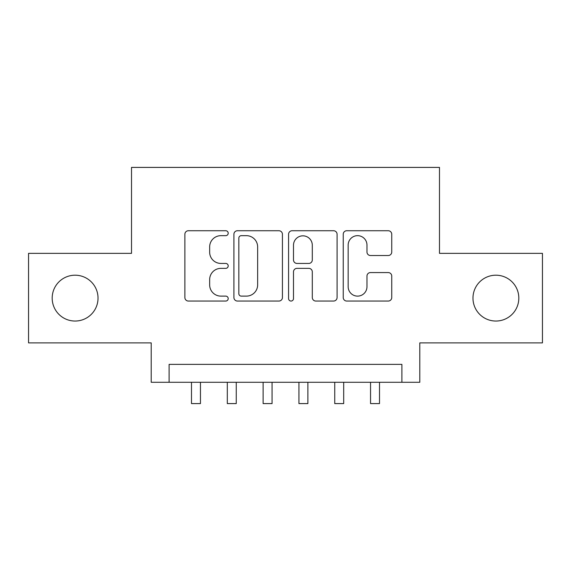 <?xml version="1.0" encoding="UTF-8"?>
<svg xmlns="http://www.w3.org/2000/svg" width="571" height="571" viewBox="0 0 571 571"><rect width="100%" height="100%" fill="white"/><g stroke="black" fill="none" stroke-linecap="round" stroke-linejoin="round"><path stroke-width="0.86" d="M228.2 233.204A2.462 2.462 0 0 0 225.745 230.741L188.394 230.741A3.512 3.512 0 0 0 184.876 234.26L184.876 297.527A3.512 3.512 0 0 0 188.394 301.045L225.745 301.045A2.462 2.462 0 0 0 228.2 298.583A2.462 2.462 0 0 0 225.745 296.121L220.906 296.121A11.249 11.249 0 0 1 209.657 284.872L209.657 279.604A11.249 11.249 0 0 1 220.906 268.356L225.745 268.356A2.462 2.462 0 0 0 228.2 265.893A2.462 2.462 0 0 0 225.745 263.431L220.906 263.431A11.249 11.249 0 0 1 209.657 252.182L209.657 246.908A11.249 11.249 0 0 1 220.906 235.666L225.745 235.666A2.462 2.462 0 0 0 228.2 233.204M472.974 298.126A22.919 22.919 0 0 0 495.892 321.045A22.919 22.919 0 0 0 518.818 298.126A22.919 22.919 0 0 0 495.892 275.201A22.919 22.919 0 0 0 472.974 298.126M52.182 298.126A22.919 22.919 0 0 0 75.108 321.045A22.919 22.919 0 0 0 98.026 298.126A22.919 22.919 0 0 0 75.108 275.201A22.919 22.919 0 0 0 52.182 298.126M388.23 255.523A3.512 3.512 0 0 0 391.749 252.011L391.749 234.26A3.512 3.512 0 0 0 388.23 230.741L346.754 230.741A3.512 3.512 0 0 0 343.235 234.26L343.235 297.527A3.512 3.512 0 0 0 346.754 301.045L388.23 301.045A3.512 3.512 0 0 0 391.749 297.527L391.749 276.086A3.512 3.512 0 0 0 388.23 272.574L370.479 272.574A3.512 3.512 0 0 0 366.967 276.086L366.967 286.721A9.4 9.4 0 0 1 357.56 296.121A9.4 9.4 0 0 1 348.16 286.721L348.16 245.066A9.4 9.4 0 0 1 357.56 235.666A9.4 9.4 0 0 1 366.967 245.066L366.967 252.011A3.512 3.512 0 0 0 370.479 255.523L388.23 255.523M401.891 382.285L419.792 382.285L419.792 342.885L542.45 342.885L542.45 253.36L439.492 253.36L439.492 167.41L131.508 167.41L131.508 253.36L28.55 253.36L28.55 342.885L151.208 342.885L151.208 382.285L401.891 382.285L401.891 364.377L169.109 364.377L169.109 382.285M282.424 234.26A3.512 3.512 0 0 0 278.912 230.741L237.429 230.741A3.512 3.512 0 0 0 233.917 234.26L233.917 297.527A3.512 3.512 0 0 0 237.429 301.045L278.912 301.045A3.512 3.512 0 0 0 282.424 297.527L282.424 234.26M292.088 230.741L333.571 230.741A3.512 3.512 0 0 1 337.083 234.26L337.083 297.527A3.512 3.512 0 0 1 333.571 301.045L315.82 301.045A3.512 3.512 0 0 1 312.301 297.527L312.301 271.867A3.512 3.512 0 0 0 308.79 268.356L297.013 268.356A3.512 3.512 0 0 0 293.494 271.867L293.494 298.583A2.462 2.462 0 0 1 291.039 301.045A2.462 2.462 0 0 1 288.576 298.583L288.576 234.26A3.512 3.512 0 0 1 292.088 230.741M241.297 235.666A2.462 2.462 0 0 0 238.835 238.121L238.835 293.665A2.462 2.462 0 0 0 241.297 296.121L246.394 296.121A11.249 11.249 0 0 0 257.642 284.872L257.642 246.908A11.249 11.249 0 0 0 246.394 235.666L241.297 235.666M312.301 245.245A9.4 9.4 0 0 0 302.901 235.837A9.4 9.4 0 0 0 293.494 245.245L293.494 259.919A3.512 3.512 0 0 0 297.013 263.431L308.79 263.431A3.512 3.512 0 0 0 312.301 259.919L312.301 245.245M191.492 382.285L191.492 403.59L200.45 403.59L200.45 382.285M227.308 382.285L227.308 403.59L236.258 403.59L236.258 382.285M263.117 382.285L263.117 403.59L272.067 403.59L272.067 382.285M298.933 382.285L298.933 403.59L307.883 403.59L307.883 382.285M334.742 382.285L334.742 403.59L343.692 403.59L343.692 382.285M370.55 382.285L370.55 403.59L379.508 403.59L379.508 382.285"/></g></svg>
